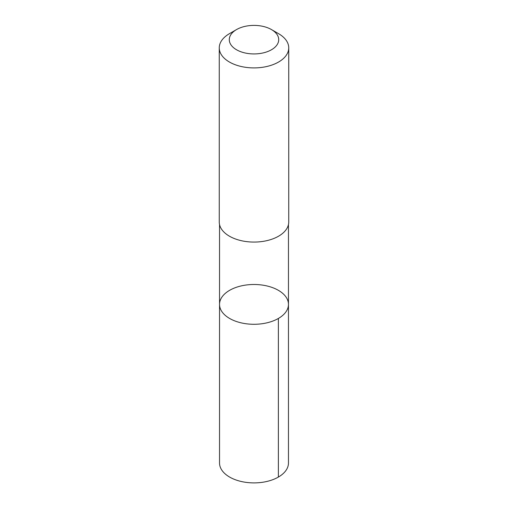 <?xml version="1.0" encoding="UTF-8"?>
<svg xmlns="http://www.w3.org/2000/svg" width="508" height="508" viewBox="0 0 508 508"><rect width="100%" height="100%" fill="white"/><g stroke="black" fill="none" stroke-linecap="round" stroke-linejoin="round"><path stroke-width="0.76" d="M248.05 284.791A34.461 19.895 180 0 1 288.461 304.394A34.461 19.895 180 0 1 254 324.288A34.461 19.895 180 0 1 219.539 304.394A34.461 19.895 180 0 1 248.05 284.791M219.532 462.998A34.468 19.901 0 0 0 259.95 482.6A34.468 19.901 0 0 0 288.468 462.998L288.461 304.394A34.461 19.895 180 0 1 254 324.288A34.461 19.895 180 0 1 219.539 304.394L219.532 462.998M236.525 29.578L229.438 33.674A34.741 20.06 0 0 0 219.259 47.854L219.259 222.009A34.741 20.06 0 0 0 259.994 241.77A34.741 20.06 0 0 0 288.741 222.009L288.741 47.854A34.741 20.06 0 0 0 278.562 33.674L271.475 29.578A24.708 14.268 0 0 0 236.525 29.578A24.708 14.268 0 0 0 232.073 46.247A24.708 14.268 0 0 0 258.267 53.721A24.708 14.268 0 0 0 277.565 43.967A24.708 14.268 0 0 0 271.475 29.578M219.259 47.854A34.741 20.06 0 0 0 259.994 67.608A34.741 20.06 0 0 0 288.741 47.854M278.371 318.459L278.371 477.069M219.539 224.542L219.539 304.394M288.461 224.542L288.461 304.394"/></g></svg>
